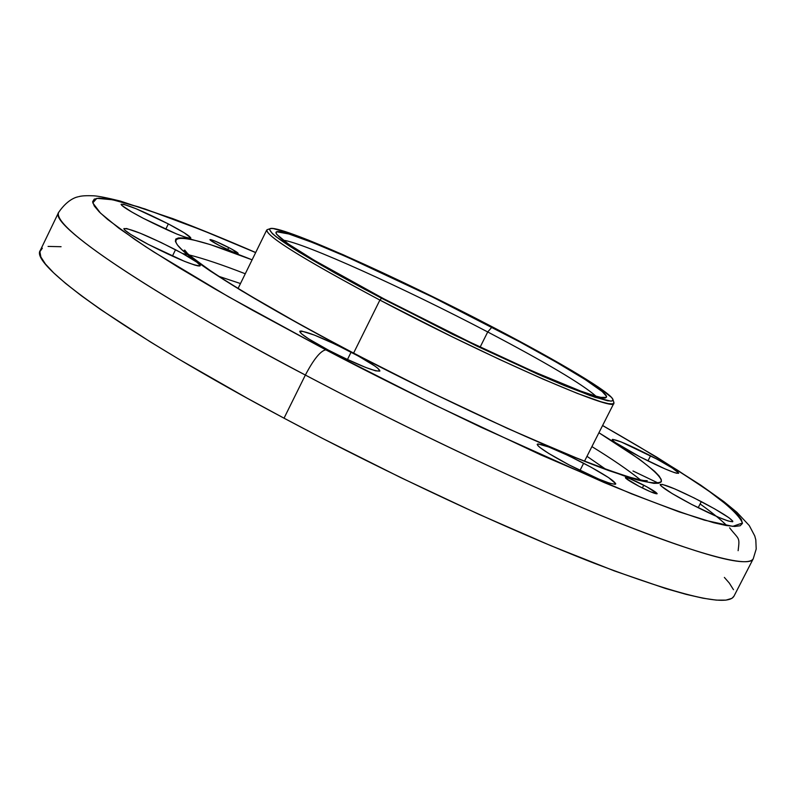 <?xml version="1.0" encoding="UTF-8"?>
<svg xmlns="http://www.w3.org/2000/svg" width="796" height="796" viewBox="0 0 796 796"><rect width="100%" height="100%" fill="white"/><g stroke="black" fill="none" stroke-linecap="round" stroke-linejoin="round"><path stroke-width="1.19" d="M269.884 228.76L267.098 229.706C264.292 234.989 301.883 258.441 379.891 300.082L381.582 298.261C304.45 257.128 267.217 233.964 269.884 228.76C277.277 223.318 396.348 276.52 493.799 327.634L536.325 350.389L572.025 370.657L597.945 386.836L611.517 397.403L612.94 399.463L612.711 400.716L610.821 401.144L594.99 397.274L564.603 385.672L537.3 373.981L452.864 334.449L364.996 289.465L334.658 272.859L298.57 251.805L276.381 236.969L272.351 233.616L269.396 229.407L270.441 228.561L273.108 228.542L290.172 233.258L308.271 240.054L343.524 254.899L416.318 288.689L493.799 327.634C560.275 362.27 612.512 393.493 613.039 399.851L611.806 401.075L607.547 400.786L589.975 395.542L542.802 376.399L477.222 346.26L381.582 298.261L379.891 300.082C304.918 260.113 267.187 236.8 266.67 230.134L238.094 288.411M595.945 396.169C582.174 384.04 546.096 362.638 487.719 331.962L491.938 327.146C560.434 362.817 612.512 394.418 606.015 397.493C603.099 404.189 484.973 352.27 384.03 298.908L469.67 342.011L533.439 371.563L580.672 391.065L595.677 396.09L600.791 397.353L606.154 397.393L606.413 396.209L602.234 391.562L585.08 379.483L556.742 362.459L519.848 341.962L432.258 296.928L347.056 257.038L313.156 242.76L288.958 234.014L276.948 231.805L275.993 232.651L276.64 234.293L288.391 244.014L314.48 260.441L384.03 298.908C315.485 262.441 279.476 240.462 276.003 232.949C273.167 222.253 393.423 275.426 491.938 327.146L487.719 331.962C546.096 362.638 582.174 384.04 595.945 396.169M480.167 347.036L487.719 331.962L480.167 347.036M353.603 353.086L379.891 300.082L353.603 353.086M584.533 461.143L613.885 403.244C615.965 413.144 489.281 357.981 379.891 300.082L452.327 336.857L500.177 359.742L542.981 379.095L577.398 393.423L601.06 401.801L608.433 403.642L612.721 403.91L613.965 402.647L613.039 399.851M283.117 240.193C303.664 242.68 404.657 288.351 487.719 331.962C404.657 288.351 303.664 242.68 283.117 240.193M228.711 247.516C234.86 250.75 238.004 252.72 238.143 253.436C236.133 253.476 229.885 250.849 219.378 245.546L232.571 251.765L238.123 253.297L231.208 248.84L215.646 241.347L210.791 239.626L209.985 239.755L210.393 240.223L219.378 245.546C213.228 242.312 210.104 240.342 209.975 239.636C212.015 239.616 218.263 242.243 228.711 247.516L227.676 249.616L228.711 247.516M643.765 485.182C652.332 489.739 656.799 492.595 657.138 493.759C655.436 494.057 649.297 491.51 638.71 486.127L650.621 491.819L657.138 493.6L646.76 486.774L629.666 478.605L625.576 477.461L625.765 478.247L638.71 486.127C630.133 481.56 625.686 478.704 625.377 477.57C627.109 477.282 633.238 479.819 643.765 485.182L642.342 487.978L643.765 485.182M351.096 352.16C369.841 362.14 379.433 368.419 379.881 371.016C374.548 371.772 357.344 364.777 328.28 350.051L344.121 357.981L365.822 367.503L375.593 370.827L379.811 371.115L377.941 368.369L374.797 365.991L358.28 356.021L335.783 344.499L314.569 335.146L301.585 331.036L299.963 331.146L301.336 333.663L308.669 338.897L328.28 350.051C309.545 340.041 300.042 333.813 299.774 331.345C305.356 330.698 322.47 337.633 351.096 352.16L347.444 359.543L351.096 352.16M175.528 249.735C191.697 258.302 199.935 263.635 200.214 265.725C194.542 266.123 177.249 259.028 148.355 244.442L184.543 261.367L194.721 265.058L197.965 265.884L199.816 265.983L200.214 265.357L196.692 262.083L182.145 253.277L161.061 242.491L140.275 233.228L126.584 228.512L123.868 228.8L124.703 230.024L130.673 234.412L148.355 244.442C132.206 235.865 124.057 230.571 123.897 228.581C129.847 228.303 147.061 235.347 175.528 249.735L172.394 256.153L175.528 249.735M168.344 223.925C183 231.646 190.483 236.392 190.791 238.153C185.637 238.283 169.837 231.686 143.38 218.353L176.374 233.875L185.697 237.367L188.682 238.193L190.781 237.875L184.204 232.8L168.344 223.925L136.126 208.751L123.599 204.264L121.101 204.393L121.858 205.438L131.758 211.995L143.38 218.353C128.743 210.612 121.32 205.905 121.131 204.224C126.504 204.194 142.245 210.761 168.344 223.925L165.747 229.248L168.344 223.925M632.979 470.983L658.013 482.973M650.571 455.77C668.431 465.182 677.784 471.013 678.64 473.262C675.217 473.67 662.372 468.227 640.133 456.934L665.167 468.953L673.963 472.436L676.759 473.262L678.62 472.943L672.103 467.889L656.799 459.053L621.298 441.989L612.721 439.352L612.243 439.74L613.039 440.775L615.089 442.417L640.133 456.934C622.233 447.471 612.95 441.68 612.253 439.541C615.825 439.193 628.591 444.606 650.571 455.77L647.954 460.904L650.571 455.77M583.647 463.242C604.224 474.197 614.91 481.122 615.696 484.018C611.298 484.854 595.736 478.476 569.021 464.874L598.881 479.122L609.617 483.202L615.169 484.316L615.726 483.699L608.612 477.63L590.93 467.143L568.573 455.7L548.772 447.004L538.006 443.919L537.2 444.397L537.897 445.641L540.086 447.601L548.613 453.382L569.021 464.874C548.394 453.859 537.807 446.984 537.24 444.248C541.837 443.491 557.299 449.83 583.647 463.242L579.995 470.446L583.647 463.242M701.306 501.619C721.325 512.236 731.822 518.893 732.798 521.589C729.126 522.236 715.345 516.475 691.445 504.306L718.708 517.35L728.101 520.952L732.569 521.778L732.728 521.091L728.927 517.718L714.549 508.813L694.291 498.037L674.759 488.903L662.312 484.386L660.192 484.804L661.207 486.067L672.093 493.53L691.445 504.306C671.366 493.629 660.949 487.013 660.192 484.456C664.003 483.888 677.704 489.6 701.306 501.619L698.162 507.749L701.306 501.619M586.98 456.307L605.547 469.113L586.98 456.307M219.079 276.431L240.482 283.545L219.079 276.431M252.103 259.834C184.314 232.621 155.18 230.611 191.826 257.944C227.765 284.908 298.988 324.649 351.683 352.22L430.208 391.97L507.271 428.318L574.264 457.252L624.412 475.998L636.631 479.729L653.785 483.341L658.69 483.252L661.158 481.958L661.247 479.49L659.028 475.918L654.591 471.312L639.477 459.272L598.92 432.755C633.686 454.038 661.227 473.909 661.436 481.311C659.018 483.789 650.74 483.262 636.611 479.729L608.562 470.516C527.38 440.566 412.418 384.259 351.683 352.22L302.987 326.081L241.347 290.649L210.442 271.108L198.493 262.859L181.976 249.775L177.448 244.999L175.389 241.437L175.737 239.089L178.423 237.934L183.349 237.944L190.403 239.099L210.383 244.621L252.103 259.834M325.783 349.812L252.382 310.181L214.691 288.819L178.384 267.307L145.598 246.661L118.803 228.144L100.505 213.129L92.784 202.89L96.823 198.323L112.584 199.776L138.763 206.94L173.13 218.94L212.99 234.591L255.655 252.591L202.313 230.273L144.832 208.91L116.793 200.711L106.475 198.682L98.893 198.144L94.217 199.139L92.625 201.746L94.266 205.985L99.251 211.895L107.649 219.457L134.842 239.487L153.558 251.815L228.482 296.739L325.783 349.812C320.44 350.936 313.634 359.354 305.365 375.055C313.634 359.354 320.44 350.936 325.783 349.812C368.906 372.518 420.616 398.318 480.923 427.213L603.995 482.475C643.437 498.754 676.938 511.311 704.5 520.156L732.768 526.355L742.449 523.022C739.763 516.355 729.614 506.455 711.992 493.301C680.481 471.58 644.004 448.994 602.572 425.552L638.81 446.536L677.675 470.297L708.748 490.993L730.499 507.729L737.404 514.325L741.414 519.599L742.399 523.44L740.2 525.758L734.708 526.445L725.862 525.45L713.624 522.703L679.028 511.838L631.666 493.868L540.603 454.805L434.337 404.806L325.783 349.812M42.347 248.193L39.89 251.695L40.865 256.959L45.432 264.023L53.68 272.869L65.68 283.475L81.431 295.794L100.893 309.724L150.394 341.922L179.995 359.842L247.238 398.229L284.033 418.189C125.32 333.713 29.054 264.272 40.297 250.402L58.615 212.413C50.347 231.517 204.652 322.688 305.365 375.055C146.066 291.067 48.447 224.014 58.615 212.413C68.784 197.567 78.476 196.791 78.476 196.741C81.311 195.786 86.535 195.488 94.157 195.836C98.455 196.114 107.162 197.846 120.256 201.04L172.782 218.631C197.597 228.064 225.238 239.357 255.695 252.521M602.612 425.482L656.78 457.173L700.689 485.112L723.972 501.709L736.877 512.286L749.285 525.569L754.767 535.967L755.812 539.887L756.2 549.041L753.255 558.742C747.723 568.026 701.823 555.608 615.557 521.48C530.206 487.003 410.816 430.795 305.365 375.055C370.568 409.522 466.356 457.471 566.284 500.843C666.073 544.245 748.797 571.011 753.255 558.742L733.932 596.234C727.574 607.129 681.028 596.134 594.274 563.26C508.505 529.927 389.105 474.257 284.033 418.189L305.365 375.055L284.033 418.189L322.29 438.278L400.965 477.709L478.714 514.246L551.13 545.837L614.403 570.931L665.655 588.523L686.162 594.363L703.077 598.214L716.34 600.124L725.942 600.134L731.932 598.333L733.952 596.194M700.102 503.958C711.634 512.216 720.539 519.43 726.847 525.619M640.621 479.998C628.313 470.137 612.074 459.003 591.906 446.596M245.277 273.774C222.323 264.829 203.667 258.561 189.279 254.959M187.498 254.541L182.573 253.516M733.474 589.687L729.305 583.06L724.37 577.418M61.073 246.71L48.078 246.422M605.338 397.711L606.015 397.493M276.232 233.626L276.003 232.949M187.1 252.959L184.722 250.103C182.413 249.894 190.931 256.72 210.273 270.59C221.965 278.451 237.397 288.391 271.416 308.151C295.784 322.101 322.698 336.827 352.15 352.329C412.617 383.891 470.764 412.049 526.574 436.805L576.055 457.77C598.353 466.555 616.651 473.142 630.949 477.53C641.566 480.286 646.999 481.351 647.247 480.714L643.536 480.535M738.131 550.683C739.912 536.414 739.106 540.076 729.604 527.808"/></g></svg>
